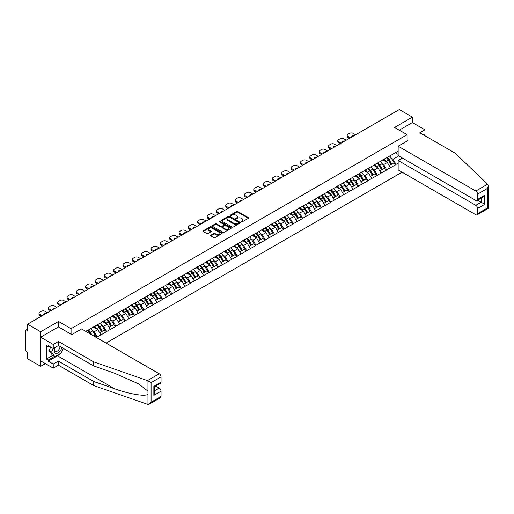 <?xml version="1.0" encoding="UTF-8"?>
<svg xmlns="http://www.w3.org/2000/svg" width="514" height="514" viewBox="0 0 514 514"><rect width="100%" height="100%" fill="white"/><g stroke="black" fill="none" stroke-linecap="round" stroke-linejoin="round"><path stroke-width="0.77" d="M241.304 221.913A0.585 0.334 0 0 0 242.126 221.913L248.371 218.309A0.829 0.482 0 0 0 248.615 217.968A0.829 0.482 0 0 0 248.371 217.628L237.796 211.524A0.829 0.482 0 0 0 236.62 211.524L230.375 215.128A0.585 0.334 0 0 0 231.197 215.604L232.007 215.135A2.66 1.536 0 0 1 235.765 215.135L236.652 215.642A2.66 1.536 0 0 1 237.429 216.728A2.66 1.536 0 0 1 236.652 217.814L235.842 218.283A0.585 0.334 0 0 0 236.665 218.758L237.474 218.289A2.66 1.536 0 0 1 241.233 218.289L242.113 218.803A2.66 1.536 0 0 1 242.891 219.883A2.66 1.536 0 0 1 242.113 220.969L241.304 221.438A0.585 0.334 0 0 0 241.304 221.913L241.304 221.438M210.824 235.2A0.829 0.482 0 0 0 210.579 235.541A0.829 0.482 0 0 0 210.824 235.881L213.792 237.596A0.829 0.482 0 0 0 214.968 237.596L221.9 233.594A0.829 0.482 0 0 0 222.144 233.253A0.829 0.482 0 0 0 221.9 232.913L211.325 226.809A0.829 0.482 0 0 0 210.149 226.809L203.216 230.812A0.829 0.482 0 0 0 202.972 231.146A0.829 0.482 0 0 0 203.216 231.486L206.801 233.555A0.829 0.482 0 0 0 207.977 233.555L210.946 231.846A0.829 0.482 0 0 0 211.183 231.506A0.829 0.482 0 0 0 210.946 231.165L209.166 230.137A2.223 1.285 0 0 1 208.517 229.231A2.223 1.285 0 0 1 209.885 228.049A2.223 1.285 0 0 1 212.308 228.325L219.272 232.347A2.223 1.285 0 0 1 219.921 233.253A2.223 1.285 0 0 1 218.553 234.435A2.223 1.285 0 0 1 216.131 234.159L214.968 233.491A0.829 0.482 0 0 0 213.792 233.491L210.824 235.2L210.824 235.881L213.792 234.178L213.792 233.491M58.506 321.456L40.664 331.755L27.557 324.186L399.294 109.566L412.401 117.134L394.559 127.433L407.133 134.687L71.073 328.709L58.506 321.456L58.506 326.949M232.065 227.047A0.829 0.482 0 0 0 233.24 227.047L240.173 223.037A0.829 0.482 0 0 0 240.417 222.703A0.829 0.482 0 0 0 240.173 222.363L229.597 216.259A0.829 0.482 0 0 0 228.422 216.259L221.489 220.262A0.829 0.482 0 0 0 221.245 220.596A0.829 0.482 0 0 0 221.489 220.936L232.065 227.047M219.696 222.042A0.585 0.334 0 0 1 220.288 222.119L220.288 221.431L231.037 227.638A0.829 0.482 0 0 1 231.281 227.978A0.829 0.482 0 0 1 231.037 228.319L224.104 232.322A0.829 0.482 0 0 1 222.928 232.322L212.353 226.211L212.353 225.537A0.829 0.482 0 0 0 212.109 225.871A0.829 0.482 0 0 0 212.353 226.211M212.353 225.537L215.321 223.821A0.829 0.482 0 0 1 216.497 223.821L220.782 226.295A0.829 0.482 0 0 0 221.958 226.295L223.931 225.158A0.829 0.482 0 0 0 224.168 224.824A0.829 0.482 0 0 0 223.931 224.483L219.465 221.907A0.585 0.334 0 0 1 220.288 221.431M71.073 334.209L71.073 328.709M106.064 343.069L402.076 172.171M407.133 134.687L407.133 141.016M85.889 331.427L87.868 330.078L85.709 331.318M87.868 330.284L398.151 151.142M398.151 163.169L396.031 164.396L393.037 159.212L391.379 158.254M386.579 157.824A5.673 3.277 -120 0 1 388.526 160.092L391.167 164.454L393.473 163.124L396.031 164.396M396.031 164.602L386.689 169.787L383.695 164.602L382.037 163.645M377.244 163.214A5.673 3.277 -120 0 1 379.184 165.482L381.831 169.845L384.131 168.515L386.689 169.787M386.689 169.993L377.353 175.178L374.359 169.993L372.701 169.035M367.908 168.605A5.673 3.277 -120 0 1 369.849 170.873L372.489 175.242L374.796 173.905L377.353 175.178M377.353 175.383L368.011 180.568L365.024 175.383L363.366 174.426M358.566 173.995A5.673 3.277 -120 0 1 360.507 176.263L363.154 180.632L365.454 179.302L368.011 180.568M368.011 180.774L358.676 185.959L355.682 180.774L354.024 179.816M349.231 179.386A5.673 3.277 -120 0 1 351.171 181.66L353.812 186.023L356.118 184.693L358.676 185.959M358.676 186.171L349.34 191.349L346.346 186.164L344.688 185.207M339.889 184.777A5.673 3.277 -120 0 1 341.829 187.051L344.476 191.414L346.783 190.084L349.34 191.349M349.34 191.561L339.998 196.74L337.004 191.561L335.346 190.604M330.553 190.167A5.673 3.277 -120 0 1 332.494 192.442L335.134 196.804L337.441 195.474L339.998 196.74M339.998 196.952L330.663 202.137L327.669 196.952L326.011 195.995M321.211 195.564A5.673 3.277 -120 0 1 323.158 197.832L325.799 202.195L328.105 200.865L330.663 202.137M330.663 202.343L321.321 207.527L318.327 202.343L316.669 201.385M311.876 200.955A5.673 3.277 -120 0 1 313.816 203.223L316.463 207.585L318.764 206.255L321.321 207.527M321.321 207.733L311.985 212.918L308.991 207.733L307.333 206.776M302.54 206.345A5.673 3.277 -120 0 1 304.481 208.613L307.121 212.976L309.428 211.646L311.985 212.918M311.985 213.124L302.643 218.309L299.656 213.124L297.998 212.166M293.198 211.736A5.673 3.277 -120 0 1 295.139 214.004L297.786 218.373L300.086 217.043L302.643 218.309M302.643 218.514L293.308 223.699L290.314 218.514L288.656 217.557M283.863 217.126A5.673 3.277 -120 0 1 285.803 219.394L288.444 223.763L290.751 222.433L293.308 223.699M293.308 223.905L283.972 229.09L280.978 223.905L279.32 222.947M274.521 222.517A5.673 3.277 -120 0 1 276.461 224.791L279.108 229.154L281.415 227.824L283.972 229.09M283.972 229.302L274.63 234.48L271.636 229.302L269.978 228.344M265.185 227.908A5.673 3.277 -120 0 1 267.126 230.182L269.766 234.545L272.073 233.215L274.63 234.48M274.63 234.692L265.295 239.877L262.301 234.692L260.643 233.735M255.843 233.298A5.673 3.277 -120 0 1 257.79 235.573L260.431 239.935L262.738 238.605L265.295 239.877M265.295 240.083L255.953 245.268L252.959 240.083L251.301 239.126M246.508 238.695A5.673 3.277 -120 0 1 248.448 240.963L251.095 245.326L253.396 243.996L255.953 245.268M255.953 245.474L246.617 250.659L243.623 245.474L241.965 244.516M237.172 244.086A5.673 3.277 -120 0 1 239.113 246.354L241.753 250.716L244.06 249.386L246.617 250.659M246.617 250.864L237.275 256.049L234.288 250.864L232.63 249.907M227.831 249.476A5.673 3.277 -120 0 1 229.771 251.744L232.418 256.113L234.718 254.777L237.275 256.049M237.275 256.255L227.94 261.44L224.946 256.255L223.288 255.297M218.495 254.867A5.673 3.277 -120 0 1 220.435 257.135L223.076 261.504L225.383 260.174L227.94 261.44M227.94 261.645L218.604 266.83L215.61 261.645L213.952 260.688M209.153 260.257A5.673 3.277 -120 0 1 211.093 262.526L213.74 266.894L216.047 265.565L218.604 266.83M218.604 267.036L209.262 272.221L206.268 267.036L204.611 266.079M199.817 265.648A5.673 3.277 -120 0 1 201.758 267.922L204.399 272.285L206.705 270.955L209.262 272.221M209.262 272.433L199.927 277.611L196.933 272.433L195.275 271.476M190.476 271.039A5.673 3.277 -120 0 1 192.422 273.313L195.063 277.676L197.37 276.346L199.927 277.611M199.927 277.823L190.585 283.008L187.591 277.823L185.933 276.866M181.14 276.436A5.673 3.277 -120 0 1 183.08 278.704L185.727 283.066L188.028 281.736L190.585 283.008M190.585 283.214L181.249 288.399L178.255 283.214L176.598 282.257M171.804 281.826A5.673 3.277 -120 0 1 173.745 284.094L176.386 288.457L178.692 287.127L181.249 288.399M181.249 288.605L171.907 293.79L168.92 288.605L167.262 287.647M162.463 287.217A5.673 3.277 -120 0 1 164.403 289.485L167.05 293.847L169.35 292.517L171.907 293.79M171.907 293.995L162.572 299.18L159.578 293.995L157.92 293.038M153.127 292.607A5.673 3.277 -120 0 1 155.067 294.875L157.708 299.244L160.015 297.908L162.572 299.18M162.572 299.386L153.236 304.571L150.242 299.386L148.585 298.428M143.785 297.998A5.673 3.277 -120 0 1 145.725 300.266L148.373 304.635L150.679 303.305L153.236 304.571M153.236 304.776L143.894 309.961L140.9 304.776L139.243 303.819M134.45 303.388A5.673 3.277 -120 0 1 136.39 305.663L139.031 310.026L141.337 308.696L143.894 309.961M143.894 310.167L134.559 315.352L131.565 310.167L129.907 309.21M125.108 308.779A5.673 3.277 -120 0 1 127.054 311.054L129.695 315.416L132.002 314.086L134.559 315.352M134.559 315.564L125.217 320.742L122.223 315.564L120.565 314.607M115.772 314.17A5.673 3.277 -120 0 1 117.712 316.444L120.36 320.807L122.66 319.477L125.217 320.742M125.217 320.954L115.881 326.139L112.887 320.954L111.23 319.997M106.437 319.567A5.673 3.277 -120 0 1 108.377 321.835L111.018 326.197L113.324 324.867L115.881 326.139M115.881 326.345L106.539 331.53L103.552 326.345L101.888 325.388M97.095 324.957A5.673 3.277 -120 0 1 99.035 327.225L101.682 331.588L103.982 330.258L106.539 331.53M106.539 331.736L97.204 336.921L94.21 331.736L92.552 330.778M93.927 336.066L94.647 335.648L97.204 336.921M97.204 337.126L96.484 337.544M94.03 326.518L97.204 324.893M94.21 331.736L97.859 329.628L93.252 326.968M100.853 334.813L97.859 329.628M103.372 321.128L106.539 319.502M103.552 326.345L107.201 324.238L102.588 321.578M110.195 329.423L107.201 324.238M112.707 315.731L115.881 314.112M112.887 320.954L116.537 318.847L111.93 316.181M119.531 324.026L116.537 318.847M122.043 310.34L125.217 308.721M122.223 315.564L125.879 313.45L121.265 310.79M128.873 318.635L125.879 313.45M131.385 304.95L134.559 303.324M131.565 310.167L135.214 308.059L130.607 305.4M138.208 313.244L135.214 308.059M140.72 299.559L143.894 297.934M140.9 304.776L144.556 302.669L139.943 300.009M147.544 307.854L144.556 302.669M150.062 294.169L153.236 292.543M150.242 299.386L153.892 297.278L149.285 294.618M156.886 302.463L153.892 297.278M159.398 288.778L162.572 287.153M159.578 293.995L163.227 291.888L158.62 289.228M166.221 297.073L163.227 291.888M168.74 283.387L171.907 281.762M168.92 288.605L172.569 286.497L167.956 283.837M175.563 291.682L172.569 286.497M178.075 277.997L181.249 276.371M178.255 283.214L181.905 281.107L177.298 278.447M184.899 286.292L181.905 281.107M187.411 272.6L190.585 270.981M187.591 277.823L191.247 275.716L186.633 273.05M194.241 280.895L191.247 275.716M196.753 267.209L199.927 265.59M196.933 272.433L200.582 270.319L195.975 267.659M203.576 275.504L200.582 270.319M206.088 261.819L209.262 260.193M206.268 267.036L209.924 264.928L205.311 262.268M212.912 270.113L209.924 264.928M215.43 256.428L218.604 254.803M215.61 261.645L219.26 259.538L214.653 256.878M222.254 264.723L219.26 259.538M224.766 251.038L227.94 249.412M224.946 256.255L228.595 254.147L223.988 251.487M231.589 259.332L228.595 254.147M234.108 245.647L237.275 244.022M234.288 250.864L237.937 248.757L233.33 246.097M240.931 253.942L237.937 248.757M243.443 240.256L246.617 238.631M243.623 245.474L247.273 243.366L242.666 240.706M250.267 248.551L247.273 243.366M252.779 234.866L255.953 233.24M252.959 240.083L256.614 237.976L252.001 235.309M259.609 243.161L256.614 237.976M262.121 229.469L265.295 227.85M262.301 234.692L265.95 232.585L261.343 229.919M268.944 237.764L265.95 232.585M271.456 224.078L274.63 222.453M271.636 229.302L275.292 227.188L270.679 224.528M278.28 232.373L275.292 227.188M280.798 218.688L283.972 217.062M280.978 223.905L284.627 221.797L280.021 219.137M287.622 226.982L284.627 221.797M290.134 213.297L293.308 211.672M290.314 218.514L293.963 216.407L289.356 213.747M296.957 221.592L293.963 216.407M299.476 207.907L302.643 206.281M299.656 213.124L303.305 211.016L298.698 208.356M306.299 216.201L303.305 211.016M308.811 202.516L311.985 200.89M308.991 207.733L312.64 205.626L308.034 202.966M315.635 210.811L312.64 205.626M318.153 197.125L321.321 195.5M318.327 202.343L321.982 200.235L317.369 197.575M324.976 205.42L321.982 200.235M327.489 191.735L330.663 190.109M327.669 196.952L331.318 194.845L326.711 192.178M334.312 200.023L331.318 194.845M336.824 186.338L339.998 184.719M337.004 191.561L340.66 189.454L336.047 186.788M343.648 194.633L340.66 189.454M346.166 180.947L349.34 179.322M346.346 186.164L349.995 184.057L345.389 181.397M352.989 189.242L349.995 184.057M355.502 175.557L358.676 173.931M355.682 180.774L359.337 178.666L354.724 176.006M362.325 183.851L359.337 178.666M364.844 170.166L368.011 168.541M365.024 175.383L368.673 173.276L364.066 170.616M371.667 178.461L368.673 173.276M374.179 164.776L377.353 163.15M374.359 169.993L378.008 167.885L373.402 165.225M381.002 173.07L378.008 167.885M383.521 159.385L386.689 157.759M383.695 164.602L387.35 162.495L382.737 159.835M390.344 167.68L387.35 162.495M392.857 153.994L396.031 152.369M393.037 159.212L398.723 155.928M395.343 152.767L398.151 154.386M423.356 134.829L424.969 133.897L424.969 129.817L412.401 122.557L412.401 117.134M40.664 331.755L40.664 366.315L27.557 358.746L27.557 352.283L26.599 351.73A1.272 0.732 -120 0 1 25.7 350.175L25.7 330.611A1.272 0.732 -120 0 1 25.963 330.033A1.272 0.732 -120 0 1 26.599 330.091L27.557 330.65L27.557 324.186M40.664 366.315L45.367 363.604M241.535 221.997L242.113 221.662A2.66 1.536 0 0 0 242.891 220.577L242.891 219.883M237.429 216.728L237.429 217.422A2.66 1.536 0 0 1 236.652 218.508L236.074 218.842M248.371 217.628L248.371 218.309L237.796 212.218A0.829 0.482 0 0 0 236.62 212.218L230.606 215.687M240.173 222.363L240.173 223.037L229.597 216.947A0.829 0.482 0 0 0 228.422 216.947L221.502 220.943M238.708 222.941A0.585 0.334 0 0 0 238.708 222.466L229.424 217.107A0.585 0.334 0 0 0 228.601 217.107L227.747 217.595A2.66 1.536 0 0 0 226.97 218.681A2.66 1.536 0 0 0 227.747 219.767L234.095 223.429A2.66 1.536 0 0 0 237.853 223.429L238.708 222.941L238.708 223.629A0.585 0.334 0 0 0 238.875 223.391L238.875 222.703M226.97 218.681L226.97 219.375A2.66 1.536 0 0 0 227.747 220.461L227.747 219.767M238.708 223.629L237.853 224.123A2.66 1.536 0 0 1 234.095 224.123L227.747 220.461M212.366 226.218L215.321 224.515L215.321 223.821M224.168 224.824L224.168 225.511A0.829 0.482 0 0 1 223.931 225.852L221.958 226.989A0.829 0.482 0 0 1 220.782 226.989L216.497 224.515A0.829 0.482 0 0 0 215.321 224.515M220.288 222.119L231.024 228.325M225.235 228.865A2.223 1.285 0 0 0 227.657 229.148A2.223 1.285 0 0 0 229.032 227.959A2.223 1.285 0 0 0 228.377 227.053L225.929 225.633A0.829 0.482 0 0 0 224.753 225.633L222.78 226.77A0.829 0.482 0 0 0 222.536 227.111A0.829 0.482 0 0 0 222.78 227.451L225.235 228.865L225.235 229.559A2.223 1.285 0 0 0 227.657 229.835A2.223 1.285 0 0 0 229.032 228.653L229.032 227.959M222.536 227.111L222.536 227.805A0.829 0.482 0 0 0 222.78 228.139L222.78 227.451M225.235 229.559L222.78 228.139M219.921 233.253L219.921 233.941A2.223 1.285 0 0 1 218.553 235.129A2.223 1.285 0 0 1 216.131 234.853L214.968 234.178A0.829 0.482 0 0 0 213.792 234.178M208.517 229.231L208.517 229.925A2.223 1.285 0 0 0 209.166 230.831L209.166 230.137M210.946 231.165L210.946 231.846L209.166 230.831M221.887 233.6L211.325 227.496A0.829 0.482 0 0 0 210.149 227.496L203.229 231.493L203.216 230.812M355.592 134.797L353.112 133.357A2.538 1.465 0 0 0 349.52 133.357L347.901 134.295A2.538 1.465 0 0 0 347.156 135.33A2.538 1.465 0 0 0 347.901 136.364L347.901 137.405L349.488 138.317M347.901 137.405A2.538 1.465 180 0 1 347.156 136.364L347.156 135.33M347.901 136.364L350.387 137.803M351.782 136.994A1.992 1.15 180 0 1 351.717 136.711A1.992 1.15 180 0 1 354.197 135.6M389.618 156.07A6.939 4.009 60 0 1 391.443 158.357L389.137 159.687A6.939 4.009 -120 0 0 387.318 157.4M389.137 159.687L391.777 164.05L394.084 162.72L391.443 158.357M391.167 164.454L391.777 164.05M393.473 163.124L394.084 162.72M383.348 159.481A5.673 3.277 60 0 1 384.909 161.088M384.234 159.179A6.939 4.009 60 0 1 386.053 161.467L386.316 161.897M389.156 165.617L391 164.499L388.359 160.137A6.939 4.009 -120 0 0 386.541 157.849M391 164.499L389.13 165.579M346.256 140.187L343.77 138.748A2.538 1.465 0 0 0 340.178 138.748L338.565 139.686A2.538 1.465 0 0 0 337.82 140.72A2.538 1.465 0 0 0 338.565 141.755L338.565 142.796L340.146 143.708M338.565 142.796A2.538 1.465 180 0 1 337.82 141.755L337.82 140.72M338.565 141.755L341.045 143.194M342.44 142.384A1.992 1.15 180 0 1 342.382 142.102A1.992 1.15 180 0 1 344.862 140.99M380.283 161.46A6.939 4.009 60 0 1 382.101 163.748L379.795 165.078A6.939 4.009 -120 0 0 377.976 162.79M379.795 165.078L382.442 169.44L384.748 168.11L382.101 163.748M381.831 169.845L382.442 169.44M384.131 168.515L384.748 168.11M374.012 164.872A5.673 3.277 60 0 1 375.573 166.478M374.892 164.57A6.939 4.009 60 0 1 376.717 166.857L376.974 167.288M379.814 171.008L381.664 169.89L379.017 165.527A6.939 4.009 -120 0 0 377.199 163.24M381.664 169.89L379.795 170.969M336.914 145.578L334.434 144.145A2.538 1.465 0 0 0 330.843 144.145L329.223 145.077A2.538 1.465 0 0 0 328.478 146.111A2.538 1.465 0 0 0 329.223 147.152L329.223 148.186L330.81 149.099M329.223 148.186A2.538 1.465 180 0 1 328.478 147.152L328.478 146.111M329.223 147.152L331.71 148.585M333.104 147.775A1.992 1.15 180 0 1 333.04 147.492A1.992 1.15 180 0 1 335.52 146.381M370.947 166.851A6.939 4.009 60 0 1 372.766 169.138L370.459 170.468A6.939 4.009 -120 0 0 368.641 168.181M370.459 170.468L373.1 174.831L375.406 173.501L372.766 169.138M372.489 175.242L373.1 174.831M374.796 173.905L375.406 173.501M364.67 170.262A5.673 3.277 60 0 1 366.238 171.869M365.557 169.961A6.939 4.009 60 0 1 367.375 172.248L367.639 172.678M370.478 176.405L372.322 175.28L369.682 170.918A6.939 4.009 -120 0 0 367.863 168.631M372.322 175.28L370.453 176.36M327.579 150.968L325.092 149.535A2.538 1.465 0 0 0 321.501 149.535L319.888 150.467A2.538 1.465 0 0 0 319.143 151.501A2.538 1.465 0 0 0 319.888 152.542L319.888 153.577L321.475 154.496M319.888 153.577A2.538 1.465 180 0 1 319.143 152.542L319.143 151.501M319.888 152.542L322.368 153.975M323.762 153.172A1.992 1.15 180 0 1 323.704 152.883A1.992 1.15 180 0 1 326.184 151.771M361.605 172.241A6.939 4.009 60 0 1 363.424 174.529L361.124 175.859A6.939 4.009 -120 0 0 359.299 173.571M361.124 175.859L363.764 180.221L366.071 178.891L363.424 174.529M363.154 180.632L363.764 180.221M365.454 179.302L366.071 178.891M355.335 175.653A5.673 3.277 60 0 1 356.896 177.259M356.221 175.351A6.939 4.009 60 0 1 358.04 177.638L358.297 178.069M361.136 181.795L362.987 180.671L360.34 176.308A6.939 4.009 -120 0 0 358.521 174.021M362.987 180.671L361.117 181.75M318.237 156.359L315.757 154.926A2.538 1.465 0 0 0 312.165 154.926L310.546 155.858A2.538 1.465 0 0 0 309.801 156.892A2.538 1.465 0 0 0 310.546 157.933L310.546 158.967L312.133 159.886M310.546 158.967A2.538 1.465 180 0 1 309.801 157.933L309.801 156.892M310.546 157.933L313.032 159.366M314.427 158.563A1.992 1.15 180 0 1 314.362 158.28A1.992 1.15 180 0 1 316.842 157.162M352.27 177.632A6.939 4.009 60 0 1 354.088 179.919L351.782 181.249A6.939 4.009 -120 0 0 349.963 178.962M351.782 181.249L354.429 185.618L356.729 184.288L354.088 179.919M353.812 186.023L354.429 185.618M356.118 184.693L356.729 184.288M345.993 181.05A5.673 3.277 60 0 1 347.56 182.65M346.879 180.742A6.939 4.009 60 0 1 348.698 183.029L348.961 183.459M351.801 187.186L353.645 186.068L351.004 181.699A6.939 4.009 -120 0 0 349.186 179.412M353.645 186.068L351.775 187.147M308.901 161.749L306.415 160.317A2.538 1.465 0 0 0 302.823 160.317L301.21 161.248A2.538 1.465 0 0 0 300.465 162.289A2.538 1.465 0 0 0 301.21 163.323L301.21 164.358L302.797 165.277M301.21 164.358A2.538 1.465 180 0 1 300.465 163.323L300.465 162.289M301.21 163.323L303.69 164.756M305.091 163.953A1.992 1.15 180 0 1 305.027 163.67A1.992 1.15 180 0 1 307.507 162.552M342.928 183.023A6.939 4.009 60 0 1 344.746 185.31L342.446 186.64A6.939 4.009 -120 0 0 340.628 184.353M342.446 186.64L345.087 191.009L347.393 189.679L344.746 185.31M344.476 191.414L345.087 191.009M346.783 190.084L347.393 189.679M336.657 186.441A5.673 3.277 60 0 1 338.218 188.04M337.544 186.132A6.939 4.009 60 0 1 339.362 188.42L339.619 188.85M342.459 192.577L344.309 191.459L341.669 187.09A6.939 4.009 -120 0 0 339.844 184.802M344.309 191.459L342.44 192.538M54.947 347.528A5.5 3.174 120 0 0 56.142 353.388A5.5 3.174 120 0 0 61.808 347.522M55.242 347.355A3.765 2.178 120 0 0 55.493 351.229A3.765 2.178 120 0 0 56.045 351.403A3.765 2.178 120 0 0 60.042 346.5M63.132 348.286L61.314 352.977L54.85 356.703L52.46 355.322L49.228 350.728L50.661 347.027M54.85 356.703L51.625 352.109L53.058 348.408M49.228 350.728L51.625 352.109M487.613 184.198L488.3 185.875L487.555 188.381L477.59 194.131A2.538 1.465 -120 0 0 475.791 191.022L487.613 184.198L455.141 153.178L419.822 132.792L424.969 129.817M402.404 158.055L398.151 160.509L398.151 169.909L475.791 214.73A2.538 1.465 -120 0 0 477.063 214.858A2.538 1.465 -120 0 0 477.59 213.696L477.59 208.44A2.538 1.465 -120 0 0 475.791 205.33L481.181 202.22L484.773 204.296L477.59 208.44M398.151 160.509L475.791 205.33M407.133 140.046L407.968 140.528L398.151 146.201L398.151 155.601L475.791 200.421A2.538 1.465 -120 0 0 477.063 200.55A2.538 1.465 -120 0 0 477.59 199.387L477.59 194.131M398.151 146.201L475.791 191.022M412.401 122.557L399.262 130.145M477.673 200.197L481.181 202.22L481.181 198.173M477.59 199.387L484.773 195.236L482.974 197.138L477.063 200.55M477.59 213.696L487.555 207.939L487.934 208.157M60.125 353.664A9.522 5.5 -60 0 1 57.484 355.81L48.207 361.162L53.238 364.066L58.384 361.098L93.702 381.484L93.702 385.564L147.968 404.434L149.285 404.1L151.077 402.205L161.043 396.448A2.538 1.465 60 0 1 160.522 397.611L149.285 404.1M93.702 381.484L114.577 388.77C129.406 394.154 146.021 396.834 147.968 394.148L147.968 391.135L138.645 383.887L114.577 373.215L93.702 365.936L58.384 345.543L53.238 348.518L48.207 345.614L48.207 346.719L46.414 345.678L46.414 359.023L48.207 360.057L54.433 356.465M53.238 364.066L53.238 368.146L40.664 360.886L40.664 337.178L58.442 326.917L71.793 334.62L81.61 328.954L159.25 373.781A2.538 1.465 60 0 1 161.043 376.89L161.043 382.14A2.538 1.465 60 0 1 160.522 383.303L154.605 386.721L154.605 392.844L153.859 395.343L153.859 386.29C154.83 386.849 154.83 386.849 153.859 386.29L161.043 382.14M58.384 361.098L58.384 365.171L53.238 368.146M93.702 385.564L58.384 365.171M161.043 376.89L151.077 382.641L147.434 380.598L93.702 361.856L58.384 341.463L53.238 344.438L53.238 348.518M53.238 344.438L40.664 337.178M48.207 361.162L48.207 360.057M58.384 341.463L58.384 345.543M93.702 361.856L93.702 365.936M154.605 390.769L159.25 388.089A2.538 1.465 60 0 1 161.043 391.199L161.043 396.448M159.25 388.089L155.742 386.059M63.37 348.421A9.522 5.5 -60 0 1 62.014 351.171M49.164 346.166L48.207 346.719M46.414 359.023L52.64 355.425M299.566 167.14L297.079 165.707A2.538 1.465 0 0 0 293.488 165.707L291.868 166.639A2.538 1.465 0 0 0 291.13 167.68A2.538 1.465 0 0 0 291.868 168.714L291.868 169.748L293.455 170.667M291.868 169.748A2.538 1.465 180 0 1 291.13 168.714L291.13 167.68M291.868 168.714L294.355 170.147M295.749 169.344A1.992 1.15 180 0 1 295.691 169.061A1.992 1.15 180 0 1 298.171 167.949M333.592 188.413A6.939 4.009 60 0 1 335.411 190.7L333.104 192.037A6.939 4.009 -120 0 0 331.286 189.743M333.104 192.037L335.751 196.399L338.051 195.069L335.411 190.7M335.134 196.804L335.751 196.399M337.441 195.474L338.051 195.069M327.315 191.831A5.673 3.277 60 0 1 328.883 193.437M328.202 191.529A6.939 4.009 60 0 1 330.02 193.817L330.284 194.247M333.123 197.967L334.974 196.849L332.327 192.48A6.939 4.009 -120 0 0 330.508 190.193M334.974 196.849L333.098 197.929M290.224 172.531L287.744 171.098A2.538 1.465 0 0 0 284.152 171.098L282.533 172.029A2.538 1.465 0 0 0 281.788 173.07A2.538 1.465 0 0 0 282.533 174.105L282.533 175.145L284.12 176.058M282.533 175.145A2.538 1.465 180 0 1 281.788 174.105L281.788 173.07M282.533 174.105L285.019 175.537M286.414 174.734A1.992 1.15 180 0 1 286.349 174.452A1.992 1.15 180 0 1 288.829 173.34M324.25 193.81A6.939 4.009 60 0 1 326.075 196.097L323.769 197.427A6.939 4.009 -120 0 0 321.95 195.14M323.769 197.427L326.409 201.79L328.716 200.46L326.075 196.097M325.799 202.195L326.409 201.79M328.105 200.865L328.716 200.46M317.98 197.222A5.673 3.277 60 0 1 319.541 198.828M318.866 196.92A6.939 4.009 60 0 1 320.685 199.207L320.948 199.638M323.788 203.358L325.632 202.24L322.991 197.877A6.939 4.009 -120 0 0 321.173 195.59M325.632 202.24L323.762 203.319M280.888 177.928L278.402 176.488A2.538 1.465 0 0 0 274.81 176.488L273.197 177.426A2.538 1.465 0 0 0 272.452 178.461A2.538 1.465 0 0 0 273.197 179.495L273.197 180.536L274.778 181.448M273.197 180.536A2.538 1.465 180 0 1 272.452 179.495L272.452 178.461M273.197 179.495L275.677 180.934M277.072 180.125A1.992 1.15 180 0 1 277.014 179.842A1.992 1.15 180 0 1 279.494 178.731M314.915 199.201A6.939 4.009 60 0 1 316.733 201.488L314.427 202.818A6.939 4.009 -120 0 0 312.608 200.531M314.427 202.818L317.074 207.181L319.38 205.851L316.733 201.488M316.463 207.585L317.074 207.181M318.764 206.255L319.38 205.851M308.638 202.612A5.673 3.277 60 0 1 310.205 204.219M309.524 202.31A6.939 4.009 60 0 1 311.349 204.598L311.606 205.028M314.446 208.748L316.296 207.63L313.649 203.268A6.939 4.009 -120 0 0 311.831 200.98M316.296 207.63L314.427 208.71M271.546 183.318L269.066 181.879A2.538 1.465 0 0 0 265.475 181.879L263.855 182.817A2.538 1.465 0 0 0 263.11 183.851A2.538 1.465 0 0 0 263.855 184.886L263.855 185.927L265.442 186.839M263.855 185.927A2.538 1.465 180 0 1 263.11 184.886L263.11 183.851M263.855 184.886L266.342 186.325M267.736 185.515A1.992 1.15 180 0 1 267.672 185.233A1.992 1.15 180 0 1 270.152 184.121M305.573 204.591A6.939 4.009 60 0 1 307.398 206.879L305.091 208.209A6.939 4.009 -120 0 0 303.273 205.921M305.091 208.209L307.732 212.571L310.038 211.241L307.398 206.879M307.121 212.976L307.732 212.571M309.428 211.646L310.038 211.241M299.302 208.003A5.673 3.277 60 0 1 300.87 209.609M300.189 207.701A6.939 4.009 60 0 1 302.007 209.988L302.271 210.419M305.11 214.139L306.954 213.021L304.314 208.658A6.939 4.009 -120 0 0 302.495 206.371M306.954 213.021L305.085 214.1M262.211 188.709L259.724 187.276A2.538 1.465 0 0 0 256.133 187.276L254.52 188.208A2.538 1.465 0 0 0 253.775 189.242A2.538 1.465 0 0 0 254.52 190.283L254.52 191.317L256.107 192.23M254.52 191.317A2.538 1.465 180 0 1 253.775 190.283L253.775 189.242M254.52 190.283L257 191.716M258.394 190.906A1.992 1.15 180 0 1 258.336 190.623A1.992 1.15 180 0 1 260.816 189.512M296.237 209.982A6.939 4.009 60 0 1 298.056 212.269L295.756 213.599A6.939 4.009 -120 0 0 293.931 211.312M295.756 213.599L298.396 217.962L300.703 216.632L298.056 212.269M297.786 218.373L298.396 217.962M300.086 217.043L300.703 216.632M289.967 213.394A5.673 3.277 60 0 1 291.528 215M290.853 213.092A6.939 4.009 60 0 1 292.672 215.379L292.929 215.809M295.768 219.536L297.619 218.411L294.972 214.049A6.939 4.009 -120 0 0 293.153 211.762M297.619 218.411L295.749 219.491M252.869 194.099L250.389 192.666A2.538 1.465 0 0 0 246.797 192.666L245.178 193.598A2.538 1.465 0 0 0 244.433 194.633A2.538 1.465 0 0 0 245.178 195.673L245.178 196.708L246.765 197.627M245.178 196.708A2.538 1.465 180 0 1 244.433 195.673L244.433 194.633M245.178 195.673L247.664 197.106M249.059 196.303A1.992 1.15 180 0 1 248.994 196.02A1.992 1.15 180 0 1 251.474 194.902M286.902 215.372A6.939 4.009 60 0 1 288.72 217.66L286.414 218.99A6.939 4.009 -120 0 0 284.595 216.702M286.414 218.99L289.061 223.359L291.361 222.022L288.72 217.66M288.444 223.763L289.061 223.359M290.751 222.433L291.361 222.022M280.625 218.784A5.673 3.277 60 0 1 282.192 220.39M281.511 218.482A6.939 4.009 60 0 1 283.33 220.769L283.593 221.2M286.433 224.926L288.277 223.802L285.636 219.439A6.939 4.009 -120 0 0 283.818 217.152M288.277 223.802L286.407 224.881M243.533 199.49L241.047 198.057A2.538 1.465 0 0 0 237.455 198.057L235.842 198.989A2.538 1.465 0 0 0 235.097 200.023A2.538 1.465 0 0 0 235.842 201.064L235.842 202.098L237.429 203.017M235.842 202.098A2.538 1.465 180 0 1 235.097 201.064L235.097 200.023M235.842 201.064L238.323 202.497M239.723 201.694A1.992 1.15 180 0 1 239.659 201.411A1.992 1.15 180 0 1 242.139 200.293M277.56 220.763A6.939 4.009 60 0 1 279.378 223.05L277.078 224.38A6.939 4.009 -120 0 0 275.26 222.093M277.078 224.38L279.719 228.749L282.025 227.419L279.378 223.05M279.108 229.154L279.719 228.749M281.415 227.824L282.025 227.419M271.289 224.181A5.673 3.277 60 0 1 272.85 225.781M272.176 223.873A6.939 4.009 60 0 1 273.994 226.16L274.251 226.59M277.091 230.317L278.941 229.199L276.301 224.83A6.939 4.009 -120 0 0 274.476 222.543M278.941 229.199L277.072 230.278M234.198 204.88L231.711 203.448A2.538 1.465 0 0 0 228.12 203.448L226.501 204.379A2.538 1.465 0 0 0 225.762 205.42A2.538 1.465 0 0 0 226.501 206.455L226.501 207.489L228.087 208.408M226.501 207.489A2.538 1.465 180 0 1 225.762 206.455L225.762 205.42M226.501 206.455L228.987 207.887M230.381 207.084A1.992 1.15 180 0 1 230.317 206.801A1.992 1.15 180 0 1 232.803 205.69M268.224 226.154A6.939 4.009 60 0 1 270.043 228.441L267.736 229.771A6.939 4.009 -120 0 0 265.918 227.484M267.736 229.771L270.383 234.14L272.683 232.81L270.043 228.441M269.766 234.545L270.383 234.14M272.073 233.215L272.683 232.81M261.947 229.572A5.673 3.277 60 0 1 263.515 231.178M262.834 229.263A6.939 4.009 60 0 1 264.652 231.551L264.916 231.981M267.755 235.708L269.606 234.59L266.959 230.221A6.939 4.009 -120 0 0 265.14 227.933M269.606 234.59L267.73 235.669M224.856 210.271L222.376 208.838A2.538 1.465 0 0 0 218.784 208.838L217.165 209.77A2.538 1.465 0 0 0 216.42 210.811A2.538 1.465 0 0 0 217.165 211.845L217.165 212.88L218.752 213.798M217.165 212.88A2.538 1.465 180 0 1 216.42 211.845L216.42 210.811M217.165 211.845L219.651 213.278M221.046 212.475A1.992 1.15 180 0 1 220.981 212.192A1.992 1.15 180 0 1 223.462 211.081M258.883 231.544A6.939 4.009 60 0 1 260.701 233.831L258.401 235.168A6.939 4.009 -120 0 0 256.582 232.881M258.401 235.168L261.041 239.53L263.348 238.2L260.701 233.831M260.431 239.935L261.041 239.53M262.738 238.605L263.348 238.2M252.612 234.962A5.673 3.277 60 0 1 254.173 236.568M253.498 234.66A6.939 4.009 60 0 1 255.317 236.948L255.58 237.378M258.42 241.098L260.264 239.98L257.623 235.618A6.939 4.009 -120 0 0 255.805 233.324M260.264 239.98L258.394 241.06M215.52 215.662L213.034 214.229A2.538 1.465 0 0 0 209.442 214.229L207.829 215.167A2.538 1.465 0 0 0 207.084 216.201A2.538 1.465 0 0 0 207.829 217.236L207.829 218.277L209.41 219.189M207.829 218.277A2.538 1.465 180 0 1 207.084 217.236L207.084 216.201M207.829 217.236L210.31 218.668M211.704 217.865A1.992 1.15 180 0 1 211.646 217.583A1.992 1.15 180 0 1 214.126 216.471M249.547 236.941A6.939 4.009 60 0 1 251.365 239.228L249.059 240.558A6.939 4.009 -120 0 0 247.24 238.271M249.059 240.558L251.706 244.921L254.006 243.591L251.365 239.228M251.095 245.326L251.706 244.921M253.396 243.996L254.006 243.591M243.27 240.353A5.673 3.277 60 0 1 244.837 241.959M244.156 240.051A6.939 4.009 60 0 1 245.981 242.338L246.238 242.769M249.078 246.489L250.928 245.371L248.281 241.008A6.939 4.009 -120 0 0 246.463 238.721M250.928 245.371L249.059 246.45M206.178 221.059L203.698 219.619A2.538 1.465 0 0 0 200.107 219.619L198.488 220.557A2.538 1.465 0 0 0 197.742 221.592A2.538 1.465 0 0 0 198.488 222.626L198.488 223.667L200.074 224.579M198.488 223.667A2.538 1.465 180 0 1 197.742 222.626L197.742 221.592M198.488 222.626L200.974 224.065M202.368 223.256A1.992 1.15 180 0 1 202.304 222.973A1.992 1.15 180 0 1 204.784 221.862M240.205 242.332A6.939 4.009 60 0 1 242.03 244.619L239.723 245.949A6.939 4.009 -120 0 0 237.905 243.662M239.723 245.949L242.364 250.312L244.67 248.982L242.03 244.619M241.753 250.716L242.364 250.312M244.06 249.386L244.67 248.982M233.934 245.743A5.673 3.277 60 0 1 235.502 247.35M234.821 245.441A6.939 4.009 60 0 1 236.639 247.729L236.903 248.159M239.742 251.879L241.586 250.761L238.946 246.399A6.939 4.009 -120 0 0 237.127 244.111M241.586 250.761L239.717 251.841M196.843 226.449L194.356 225.016A2.538 1.465 0 0 0 190.765 225.016L189.152 225.948A2.538 1.465 0 0 0 188.407 226.982A2.538 1.465 0 0 0 189.152 228.023L189.152 229.058L190.739 229.97M189.152 229.058A2.538 1.465 180 0 1 188.407 228.023L188.407 226.982M189.152 228.023L191.632 229.456M193.026 228.646A1.992 1.15 180 0 1 192.968 228.364A1.992 1.15 180 0 1 195.448 227.252M230.87 247.722A6.939 4.009 60 0 1 232.688 250.01L230.388 251.34A6.939 4.009 -120 0 0 228.563 249.052M230.388 251.34L233.028 255.702L235.335 254.372L232.688 250.01M232.418 256.113L233.028 255.702M234.718 254.777L235.335 254.372M224.599 251.134A5.673 3.277 60 0 1 226.16 252.74M225.485 250.832A6.939 4.009 60 0 1 227.304 253.119L227.561 253.55M230.4 257.27L232.251 256.152L229.604 251.789A6.939 4.009 -120 0 0 227.786 249.502M232.251 256.152L230.381 257.231M187.501 231.84L185.021 230.407A2.538 1.465 0 0 0 181.429 230.407L179.81 231.339A2.538 1.465 0 0 0 179.065 232.373A2.538 1.465 0 0 0 179.81 233.414L179.81 234.448L181.397 235.367M179.81 234.448A2.538 1.465 180 0 1 179.065 233.414L179.065 232.373M179.81 233.414L182.297 234.847M183.691 234.043A1.992 1.15 180 0 1 183.626 233.754A1.992 1.15 180 0 1 186.107 232.643M221.534 253.113A6.939 4.009 60 0 1 223.352 255.4L221.046 256.73A6.939 4.009 -120 0 0 219.227 254.443M221.046 256.73L223.693 261.093L225.993 259.763L223.352 255.4M223.076 261.504L223.693 261.093M225.383 260.174L225.993 259.763M215.257 256.525A5.673 3.277 60 0 1 216.824 258.131M216.143 256.223A6.939 4.009 60 0 1 217.962 258.51L218.225 258.94M221.065 262.667L222.909 261.542L220.268 257.18A6.939 4.009 -120 0 0 218.45 254.893M222.909 261.542L221.039 262.622M178.165 237.23L175.679 235.797A2.538 1.465 0 0 0 172.087 235.797L170.475 236.729A2.538 1.465 0 0 0 169.729 237.764A2.538 1.465 0 0 0 170.475 238.804L170.475 239.839L172.061 240.758M170.475 239.839A2.538 1.465 180 0 1 169.729 238.804L169.729 237.764M170.475 238.804L172.955 240.237M174.349 239.434A1.992 1.15 180 0 1 174.291 239.151A1.992 1.15 180 0 1 176.771 238.033M212.192 258.503A6.939 4.009 60 0 1 214.01 260.791L211.71 262.121A6.939 4.009 -120 0 0 209.885 259.833M211.71 262.121L214.351 266.49L216.657 265.153L214.01 260.791M213.74 266.894L214.351 266.49M216.047 265.565L216.657 265.153M205.921 261.922A5.673 3.277 60 0 1 207.483 263.521M206.808 261.613A6.939 4.009 60 0 1 208.626 263.9L208.883 264.331M211.723 268.057L213.573 266.933L210.933 262.57A6.939 4.009 -120 0 0 209.108 260.283M213.573 266.933L211.704 268.019M168.83 242.621L166.343 241.188A2.538 1.465 0 0 0 162.752 241.188L161.133 242.12A2.538 1.465 0 0 0 160.394 243.161A2.538 1.465 0 0 0 161.133 244.195L161.133 245.229L162.72 246.148M161.133 245.229A2.538 1.465 180 0 1 160.394 244.195L160.394 243.161M161.133 244.195L163.619 245.628M165.013 244.825A1.992 1.15 180 0 1 164.949 244.542A1.992 1.15 180 0 1 167.435 243.424M202.857 263.894A6.939 4.009 60 0 1 204.675 266.181L202.368 267.511A6.939 4.009 -120 0 0 200.55 265.224M202.368 267.511L205.015 271.88L207.315 270.55L204.675 266.181M204.399 272.285L205.015 271.88M206.705 270.955L207.315 270.55M196.579 267.312A5.673 3.277 60 0 1 198.147 268.912M197.466 267.004A6.939 4.009 60 0 1 199.284 269.291L199.548 269.721M202.387 273.448L204.238 272.33L201.591 267.961A6.939 4.009 -120 0 0 199.773 265.674M204.238 272.33L202.362 273.409M159.488 248.011L157.008 246.579A2.538 1.465 0 0 0 153.416 246.579L151.797 247.51A2.538 1.465 0 0 0 151.052 248.551A2.538 1.465 0 0 0 151.797 249.586L151.797 250.62L153.384 251.539M151.797 250.62A2.538 1.465 180 0 1 151.052 249.586L151.052 248.551M151.797 249.586L154.284 251.018M155.678 250.215A1.992 1.15 180 0 1 155.613 249.932A1.992 1.15 180 0 1 158.094 248.821M193.515 269.285A6.939 4.009 60 0 1 195.333 271.572L193.033 272.902A6.939 4.009 -120 0 0 191.214 270.615M193.033 272.902L195.673 277.271L197.98 275.941L195.333 271.572M195.063 277.676L195.673 277.271M197.37 276.346L197.98 275.941M187.244 272.703A5.673 3.277 60 0 1 188.805 274.309M188.13 272.394A6.939 4.009 60 0 1 189.949 274.688L190.212 275.112M193.052 278.839L194.896 277.721L192.255 273.352A6.939 4.009 -120 0 0 190.437 271.064M194.896 277.721L193.026 278.8M150.152 253.402L147.666 251.969A2.538 1.465 0 0 0 144.074 251.969L142.462 252.901A2.538 1.465 0 0 0 141.716 253.942A2.538 1.465 0 0 0 142.462 254.976L142.462 256.017L144.042 256.929M142.462 256.017A2.538 1.465 180 0 1 141.716 254.976L141.716 253.942M142.462 254.976L144.942 256.409M146.336 255.606A1.992 1.15 180 0 1 146.278 255.323A1.992 1.15 180 0 1 148.758 254.212M184.179 274.675A6.939 4.009 60 0 1 185.997 276.969L183.691 278.299A6.939 4.009 -120 0 0 181.872 276.012M183.691 278.299L186.338 282.661L188.638 281.331L185.997 276.969M185.727 283.066L186.338 282.661M188.028 281.736L188.638 281.331M177.902 278.093A5.673 3.277 60 0 1 179.47 279.7M178.788 277.791A6.939 4.009 60 0 1 180.613 280.079L180.87 280.509M183.71 284.229L185.56 283.111L182.913 278.749A6.939 4.009 -120 0 0 181.095 276.455M185.56 283.111L183.691 284.191M140.81 258.799L138.33 257.36A2.538 1.465 0 0 0 134.739 257.36L133.12 258.298A2.538 1.465 0 0 0 132.374 259.332A2.538 1.465 0 0 0 133.12 260.367L133.12 261.408L134.707 262.32M133.12 261.408A2.538 1.465 180 0 1 132.374 260.367L132.374 259.332M133.12 260.367L135.606 261.799M137 260.996A1.992 1.15 180 0 1 136.936 260.714A1.992 1.15 180 0 1 139.416 259.602M174.837 280.072A6.939 4.009 60 0 1 176.662 282.359L174.355 283.689A6.939 4.009 -120 0 0 172.537 281.402M174.355 283.689L176.996 288.052L179.302 286.722L176.662 282.359M176.386 288.457L176.996 288.052M178.692 287.127L179.302 286.722M168.566 283.484A5.673 3.277 60 0 1 170.134 285.09M169.453 283.182A6.939 4.009 60 0 1 171.271 285.469L171.535 285.9M174.374 289.62L176.218 288.502L173.578 284.139A6.939 4.009 -120 0 0 171.76 281.852M176.218 288.502L174.349 289.581M131.475 264.19L128.988 262.75A2.538 1.465 0 0 0 125.397 262.75L123.784 263.688A2.538 1.465 0 0 0 123.039 264.723A2.538 1.465 0 0 0 123.784 265.757L123.784 266.798L125.371 267.71M123.784 266.798A2.538 1.465 180 0 1 123.039 265.757L123.039 264.723M123.784 265.757L126.264 267.196M127.658 266.387A1.992 1.15 180 0 1 127.6 266.104A1.992 1.15 180 0 1 130.081 264.993M165.502 285.463A6.939 4.009 60 0 1 167.32 287.75L165.013 289.08A6.939 4.009 -120 0 0 163.195 286.793M165.013 289.08L167.66 293.443L169.967 292.113L167.32 287.75M167.05 293.847L167.66 293.443M169.35 292.517L169.967 292.113M159.231 288.874A5.673 3.277 60 0 1 160.792 290.481M160.117 288.572A6.939 4.009 60 0 1 161.936 290.86L162.193 291.29M165.033 295.01L166.883 293.892L164.236 289.53A6.939 4.009 -120 0 0 162.418 287.242M166.883 293.892L165.013 294.972M122.133 269.58L119.653 268.147A2.538 1.465 0 0 0 116.061 268.147L114.442 269.079A2.538 1.465 0 0 0 113.697 270.113A2.538 1.465 0 0 0 114.442 271.154L114.442 272.189L116.029 273.101M114.442 272.189A2.538 1.465 180 0 1 113.697 271.154L113.697 270.113M114.442 271.154L116.929 272.587M118.323 271.777A1.992 1.15 180 0 1 118.259 271.495A1.992 1.15 180 0 1 120.739 270.383M156.166 290.853A6.939 4.009 60 0 1 157.984 293.141L155.678 294.471A6.939 4.009 -120 0 0 153.859 292.183M155.678 294.471L158.318 298.833L160.625 297.503L157.984 293.141M157.708 299.244L158.318 298.833M160.015 297.908L160.625 297.503M149.889 294.265A5.673 3.277 60 0 1 151.457 295.871M150.775 293.963A6.939 4.009 60 0 1 152.594 296.25L152.857 296.681M155.697 300.407L157.541 299.283L154.9 294.92A6.939 4.009 -120 0 0 153.082 292.633M157.541 299.283L155.671 300.362M112.797 274.971L110.311 273.538A2.538 1.465 0 0 0 106.719 273.538L105.107 274.47A2.538 1.465 0 0 0 104.361 275.504A2.538 1.465 0 0 0 105.107 276.545L105.107 277.579L106.694 278.498M105.107 277.579A2.538 1.465 180 0 1 104.361 276.545L104.361 275.504M105.107 276.545L107.587 277.978M108.981 277.174A1.992 1.15 180 0 1 108.923 276.885A1.992 1.15 180 0 1 111.403 275.774M146.824 296.244A6.939 4.009 60 0 1 148.642 298.531L146.342 299.861A6.939 4.009 -120 0 0 144.518 297.574M146.342 299.861L148.983 304.224L151.289 302.894L148.642 298.531M148.373 304.635L148.983 304.224M150.679 303.305L151.289 302.894M140.553 299.656A5.673 3.277 60 0 1 142.115 301.262M141.44 299.354A6.939 4.009 60 0 1 143.258 301.641L143.515 302.071M146.355 305.798L148.205 304.673L145.565 300.311A6.939 4.009 -120 0 0 143.74 298.024M148.205 304.673L146.336 305.753M103.462 280.361L100.975 278.929A2.538 1.465 0 0 0 97.384 278.929L95.765 279.86A2.538 1.465 0 0 0 95.026 280.895A2.538 1.465 0 0 0 95.765 281.935L95.765 282.97L97.352 283.889M95.765 282.97A2.538 1.465 180 0 1 95.026 281.935L95.026 280.895M95.765 281.935L98.251 283.368M99.645 282.565A1.992 1.15 180 0 1 99.581 282.282A1.992 1.15 180 0 1 102.068 281.164M137.489 301.634A6.939 4.009 60 0 1 139.307 303.922L137 305.252A6.939 4.009 -120 0 0 135.182 302.964M137 305.252L139.647 309.621L141.948 308.284L139.307 303.922M139.031 310.026L139.647 309.621M141.337 308.696L141.948 308.284M131.211 305.053A5.673 3.277 60 0 1 132.779 306.652M132.098 304.744A6.939 4.009 60 0 1 133.916 307.031L134.18 307.462M137.02 311.188L138.87 310.07L136.223 305.702A6.939 4.009 -120 0 0 134.405 303.414M138.87 310.07L136.994 311.15M94.12 285.752L91.64 284.319A2.538 1.465 0 0 0 88.048 284.319L86.429 285.251A2.538 1.465 0 0 0 85.684 286.292A2.538 1.465 0 0 0 86.429 287.326L86.429 288.36L88.016 289.279M86.429 288.36A2.538 1.465 180 0 1 85.684 287.326L85.684 286.292M86.429 287.326L88.916 288.759M90.31 287.956A1.992 1.15 180 0 1 90.246 287.673A1.992 1.15 180 0 1 92.726 286.555M128.147 307.025A6.939 4.009 60 0 1 129.965 309.312L127.665 310.642A6.939 4.009 -120 0 0 125.846 308.355M127.665 310.642L130.305 315.011L132.612 313.681L129.965 309.312M129.695 315.416L130.305 315.011M132.002 314.086L132.612 313.681M121.876 310.443A5.673 3.277 60 0 1 123.437 312.043M122.762 310.135A6.939 4.009 60 0 1 124.581 312.422L124.844 312.853M127.684 316.579L129.528 315.461L126.887 311.092A6.939 4.009 -120 0 0 125.069 308.805M129.528 315.461L127.658 316.54M84.784 291.142L82.298 289.71A2.538 1.465 0 0 0 78.706 289.71L77.094 290.641A2.538 1.465 0 0 0 76.348 291.682A2.538 1.465 0 0 0 77.094 292.717L77.094 293.751L78.674 294.67M77.094 293.751A2.538 1.465 180 0 1 76.348 292.717L76.348 291.682M77.094 292.717L79.574 294.149M80.968 293.346A1.992 1.15 180 0 1 80.91 293.064A1.992 1.15 180 0 1 83.39 291.952M118.811 312.416A6.939 4.009 60 0 1 120.629 314.703L118.323 316.039A6.939 4.009 -120 0 0 116.505 313.746M118.323 316.039L120.97 320.402L123.27 319.072L120.629 314.703M120.36 320.807L120.97 320.402M122.66 319.477L123.27 319.072M112.534 315.834A5.673 3.277 60 0 1 114.102 317.44M113.421 315.525A6.939 4.009 60 0 1 115.245 317.819L115.502 318.25M118.342 321.97L120.192 320.852L117.545 316.483A6.939 4.009 -120 0 0 115.727 314.195M120.192 320.852L118.323 321.931M75.442 296.533L72.962 295.1A2.538 1.465 0 0 0 69.371 295.1L67.752 296.032A2.538 1.465 0 0 0 67.006 297.073A2.538 1.465 0 0 0 67.752 298.107L67.752 299.148L69.339 300.06M67.752 299.148A2.538 1.465 180 0 1 67.006 298.107L67.006 297.073M67.752 298.107L70.238 299.54M71.632 298.737A1.992 1.15 180 0 1 71.568 298.454A1.992 1.15 180 0 1 74.048 297.343M109.469 317.813A6.939 4.009 60 0 1 111.294 320.1L108.987 321.43A6.939 4.009 -120 0 0 107.169 319.143M108.987 321.43L111.628 325.792L113.935 324.462L111.294 320.1M111.018 326.197L111.628 325.792M113.324 324.867L113.935 324.462M103.198 321.224A5.673 3.277 60 0 1 104.766 322.831M104.085 320.922A6.939 4.009 60 0 1 105.903 323.21L106.167 323.64M109.007 327.36L110.851 326.242L108.21 321.88A6.939 4.009 -120 0 0 106.392 319.592M110.851 326.242L108.981 327.322M66.107 301.93L63.62 300.491A2.538 1.465 0 0 0 60.029 300.491L58.416 301.429A2.538 1.465 0 0 0 57.671 302.463A2.538 1.465 0 0 0 58.416 303.498L58.416 304.539L60.003 305.451M58.416 304.539A2.538 1.465 180 0 1 57.671 303.498L57.671 302.463M58.416 303.498L60.896 304.937M62.29 304.127A1.992 1.15 180 0 1 62.233 303.845A1.992 1.15 180 0 1 64.713 302.733M100.134 323.203A6.939 4.009 60 0 1 101.952 325.49L99.645 326.82A6.939 4.009 -120 0 0 97.827 324.533M99.645 326.82L102.292 331.183L104.599 329.853L101.952 325.49M101.682 331.588L102.292 331.183M103.982 330.258L104.599 329.853M93.863 326.615A5.673 3.277 60 0 1 95.424 328.221M94.749 326.313A6.939 4.009 60 0 1 96.568 328.6L96.825 329.031M99.665 332.751L101.515 331.633L98.868 327.27A6.939 4.009 -120 0 0 97.05 324.983M101.515 331.633L99.645 332.712M56.765 307.321L54.285 305.881A2.538 1.465 0 0 0 50.693 305.881L49.074 306.819A2.538 1.465 0 0 0 48.329 307.854A2.538 1.465 0 0 0 49.074 308.888L49.074 309.929L50.661 310.841M49.074 309.929A2.538 1.465 180 0 1 48.329 308.888L48.329 307.854M49.074 308.888L51.561 310.327M52.955 309.518A1.992 1.15 180 0 1 52.891 309.235A1.992 1.15 180 0 1 55.371 308.124M90.798 328.594A6.939 4.009 60 0 1 92.616 330.881L90.31 332.211A6.939 4.009 -120 0 0 88.492 329.924M90.31 332.211L91.955 334.929M92.616 330.881L95.257 335.244L93.882 336.04M94.647 335.648L95.257 335.244M87.759 330.348A5.673 3.277 -120 0 1 89.699 332.616L90.637 334.164M90.342 333.991L89.532 332.661A6.939 4.009 -120 0 0 87.714 330.374M47.429 312.711L44.943 311.278A2.538 1.465 0 0 0 41.351 311.278L39.739 312.21A2.538 1.465 0 0 0 38.993 313.244A2.538 1.465 0 0 0 39.739 314.285L39.739 315.32L41.326 316.232M39.739 315.32A2.538 1.465 180 0 1 38.993 314.285L38.993 313.244M39.739 314.285L42.219 315.718M43.613 314.909A1.992 1.15 180 0 1 43.555 314.626A1.992 1.15 180 0 1 46.035 313.514M27.557 329.538L26.599 330.091M242.113 221.662L242.113 220.969M235.842 218.758L235.842 218.283M236.652 218.508L236.652 217.814M230.375 215.604L230.375 215.128M236.62 212.218L236.62 211.524M237.796 212.218L237.796 211.524M221.489 220.936L221.489 220.262M228.422 216.947L228.422 216.259M229.597 216.947L229.597 216.259M234.095 224.123L234.095 223.429M237.853 224.123L237.853 223.429M216.497 224.515L216.497 223.821M220.782 226.989L220.782 226.295M221.958 226.989L221.958 226.295M223.931 225.852L223.931 225.158M231.037 228.319L231.037 227.638M214.968 234.178L214.968 233.491M216.131 234.853L216.131 234.159M210.149 227.496L210.149 226.809M211.325 227.496L211.325 226.809M221.9 233.594L221.9 232.913M388.359 160.137L386.053 161.467M379.017 165.527L376.717 166.857M369.682 170.918L367.375 172.248M360.34 176.308L358.04 177.638M351.004 181.699L348.698 183.029M341.669 187.09L339.362 188.42M487.555 207.939L487.555 188.381M484.773 195.236L484.773 204.296M147.968 404.434L147.968 394.148M147.968 391.135L147.968 380.848M151.077 382.641L151.077 402.205M161.043 391.199L153.859 395.343M147.434 380.598L159.25 373.781M57.484 355.81L114.577 388.77M332.327 192.48L330.02 193.817M322.991 197.877L320.685 199.207M313.649 203.268L311.349 204.598M304.314 208.658L302.007 209.988M294.972 214.049L292.672 215.379M285.636 219.439L283.33 220.769M276.301 224.83L273.994 226.16M266.959 230.221L264.652 231.551M257.623 235.618L255.317 236.948M248.281 241.008L245.981 242.338M238.946 246.399L236.639 247.729M229.604 251.789L227.304 253.119M220.268 257.18L217.962 258.51M210.933 262.57L208.626 263.9M201.591 267.961L199.284 269.291M192.255 273.352L189.949 274.688M182.913 278.749L180.613 280.079M173.578 284.139L171.271 285.469M164.236 289.53L161.936 290.86M154.9 294.92L152.594 296.25M145.565 300.311L143.258 301.641M136.223 305.702L133.916 307.031M126.887 311.092L124.581 312.422M117.545 316.483L115.245 317.819M108.21 321.88L105.903 323.21M98.868 327.27L96.568 328.6M89.532 332.661L88.781 333.091M27.557 329.114L25.963 330.033M488.3 185.875L488.3 208.369L477.063 214.858"/></g></svg>
